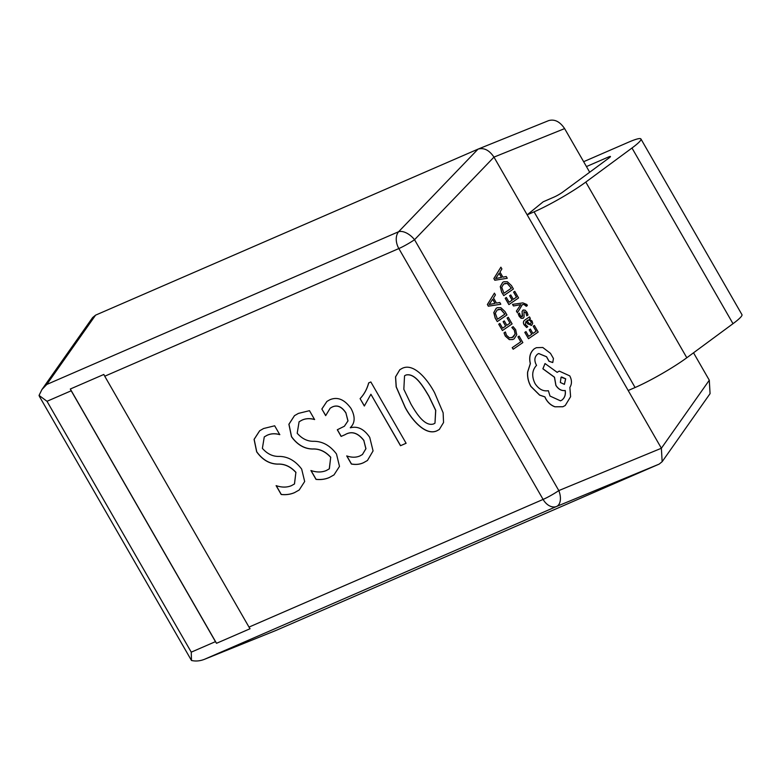 <?xml version="1.0" encoding="UTF-8"?>
<svg xmlns="http://www.w3.org/2000/svg" width="781" height="781" viewBox="0 0 781 781"><rect width="100%" height="100%" fill="white"/><g stroke="black" fill="none" stroke-linecap="round" stroke-linejoin="round"><path stroke-width="1.17" d="M70.3 389.016A14.068 9.85 66.5 0 0 71.208 390.783L215.458 641.65A14.068 9.85 66.5 0 0 216.522 643.3L250.057 628.734A14.068 9.85 -113.5 0 1 248.993 627.084L104.742 376.217A14.068 9.85 -113.5 0 1 103.844 374.45L70.3 389.016L216.522 643.3M370.848 381.958L406.11 443.276L400.497 445.717L370.907 394.259L364.336 406.022L360.09 398.632C364.112 394.385 366.972 389.143 368.671 382.915L370.848 381.958M363.751 462.586C360.109 464.392 355.99 464.871 351.382 464.031L346.715 455.909C351.616 457.627 356.019 457.637 359.934 455.938L362.413 454.532L365.859 448.753L363.829 440.513C357.757 432.762 351.46 430.839 344.929 434.753L341.112 436.413L337.294 429.765L344.372 426.25L347.935 420.93L345.934 413.061C341.756 406.637 337.119 404.656 332.042 407.116L330.178 408.18L325.667 415.648L321.85 409L326.888 401.444L329.748 399.804C337.382 396.475 344.47 399.364 351.03 408.492C355.384 416.644 355.14 423.029 350.288 427.656L350.376 427.803C357.639 425.85 364.092 429.033 369.725 437.36L373.074 450.92L367.451 460.487L363.839 462.528C360.187 464.334 356.068 464.812 351.47 463.973L351.382 464.031M329.406 477.494C325.365 479.28 320.903 479.905 316.012 479.388L310.916 470.523C316.569 472.446 321.684 472.456 326.263 470.552L329.27 468.864L330.695 457.334C325.365 451.506 319.341 448.733 312.615 449.026C304.365 448.89 297.317 444.789 291.479 436.725L288.892 424.259L294.476 415.658L298.42 413.403L309.481 410.679L314.577 419.543C309.793 418.206 305.517 418.45 301.749 420.266L299.084 421.789L297.2 433.25C302.071 438.844 307.685 441.519 314.05 441.294C322.709 441.402 330.187 445.629 336.484 453.986L339.491 466.394L333.995 474.907L329.484 477.435C325.452 479.222 320.981 479.846 316.09 479.329L316.012 479.388M294.593 492.606C290.552 494.393 286.09 495.017 281.199 494.5L276.103 485.636C281.756 487.559 286.871 487.569 291.45 485.665L294.457 483.976L295.882 472.446C290.552 466.618 284.528 463.846 277.802 464.139C269.552 464.002 262.504 459.902 256.666 451.838L254.079 439.371L259.663 430.77L263.607 428.515L274.668 425.791L279.764 434.656C274.98 433.318 270.704 433.562 266.936 435.378L264.271 436.901L262.387 448.362C267.258 453.956 272.872 456.631 279.237 456.407C287.896 456.514 295.374 460.741 301.671 469.098L304.678 481.506L299.182 490.019L294.671 492.547C290.639 494.334 286.168 494.959 281.277 494.441L281.199 494.5M434.587 392.745L443.13 412.788L443.549 422.521L439.332 429.462L436.94 430.809C425.518 436.14 411.685 419.885 405.095 407.34L396.162 386.868L395.528 376.862L399.794 369.725L402.293 368.31C414.106 362.609 427.871 380.044 434.587 392.745M276.367 630.277L659.164 464.109L662.151 461.688L661.38 448.245L493.973 157.118C489.257 150.128 483.947 147.463 478.04 149.122L95.594 315.143L46.782 384.457L398.622 231.723L478.04 149.122L548.682 120.606C554.598 118.946 559.899 121.611 564.614 128.601L493.973 157.118L414.545 239.718A14.068 7.654 -136.1 0 0 398.622 231.723A14.068 9.85 -113.5 0 0 398.847 248.553L104.742 376.217M659.164 464.109L556.599 506.459A14.068 8.2 -112.4 0 0 558.805 490.585L661.38 448.245L709.294 380.21L693.528 352.797M589.694 172.22L564.614 128.601M583.641 161.696L628.451 142.24A42.194 4.784 -29.9 0 1 640.937 138.979A42.194 4.784 -29.9 0 1 631.985 148.019L585.799 182.08A42.194 4.784 -29.9 0 1 534.077 211.846L527.165 214.853L543.185 201.801L554.149 197.037A7.029 0.801 -29.9 0 0 562.769 192.077L608.955 158.016A7.029 0.801 -29.9 0 0 610.449 156.503A7.029 0.801 -29.9 0 0 608.37 157.049L586.443 166.568M709.294 380.21L710.066 393.644L662.151 461.688M628.178 390.52L635.09 387.522A42.194 4.784 -29.9 0 0 686.811 357.757L732.998 323.685A42.194 4.784 -29.9 0 0 741.95 314.645L640.937 138.979M281.277 494.441L276.249 485.694M294.496 483.947L295.882 472.446M295.96 472.388C290.639 466.56 284.606 463.787 277.89 464.08C269.63 463.943 262.582 459.843 256.744 451.779L256.666 451.838M256.744 451.779L254.157 439.342L259.702 430.741M279.842 434.597C275.058 433.26 270.782 433.504 267.014 435.32L266.936 435.378M267.014 435.32L264.31 436.872M299.221 489.99L294.671 492.547M316.09 479.329L311.063 470.582M329.357 468.805L330.695 457.334M330.773 457.275C325.452 451.438 319.419 448.675 312.703 448.968C304.444 448.831 297.395 444.731 291.557 436.667L291.479 436.725M291.557 436.667L288.97 424.229L294.515 415.629M314.655 419.485C309.872 418.147 305.596 418.391 301.827 420.207L301.749 420.266M301.827 420.207L299.123 421.76M334.034 474.877L329.484 477.435M351.47 463.973L346.852 455.958M362.452 454.503L365.947 448.694L363.829 440.513M363.907 440.455C357.835 432.703 351.538 430.78 345.017 434.695L344.929 434.753M345.017 434.695L341.112 436.413M341.199 436.354L337.382 429.726M344.411 426.221L348.014 420.871L345.934 413.061M346.012 413.003C341.834 406.579 337.207 404.597 332.12 407.057L332.042 407.116M332.12 407.057L330.217 408.151M325.706 415.521L321.85 409M321.928 408.941L326.927 401.414M367.49 460.458L363.839 462.528M406.1 443.257L400.497 445.717M400.575 445.658L370.907 394.259M364.415 405.954L360.09 398.632M360.168 398.574C364.19 394.327 367.05 389.084 368.749 382.856M439.371 429.433L436.94 430.809M437.028 430.751C425.596 436.081 411.772 419.827 405.173 407.282L405.095 407.34M405.173 407.282L396.25 386.839L395.596 376.842L399.833 369.696M405.886 375.036L404.538 375.837L403.836 389.299L411.06 404.294C416.097 412.895 424.649 426.914 433.66 423.927L434.978 423.165L435.749 410.357L428.876 396.035C423.585 387.327 415.336 372.547 405.886 375.036L404.578 375.807M428.876 396.035L428.798 396.094C423.507 387.396 415.258 372.605 405.808 375.095M434.978 423.165L435.661 410.415L428.798 396.094M248.993 627.084L543.098 499.42A14.068 9.85 -113.5 0 0 556.599 506.459L204.437 659.32L276.552 630.208M276.728 630.13L204.759 659.193C200.2 661.038 195.777 661.468 191.472 660.472L191.257 652.155L215.458 641.65M71.208 390.783L47.006 401.288L39.05 395.411L39.499 396.553L191.472 660.472M39.05 395.411L41.94 389.524L46.782 384.457M41.94 389.524L92.617 317.574L95.594 315.143M519.111 336.094L517.94 336.884L520.761 341.795L512.19 347.672L513.185 349.234L522.85 342.595L519.111 336.094L517.94 336.884M518.008 336.855L520.761 341.795M520.829 341.766L512.19 347.672M512.268 347.643L513.185 349.234M513.117 326.643L511.926 327.464L514.406 330.207L515.206 334.063L513.137 337.167L509.485 337.87L506.488 335.254L505.385 331.954L504.087 332.852L505.366 336.045L509.397 339.589L512.795 339.52L514.171 338.788L516.758 334.805L515.645 329.67L513.117 326.643L511.848 327.493L514.328 330.236L515.128 334.092L511.965 337.792M505.385 331.954L504.009 332.882L505.287 336.074L509.319 339.618L512.717 339.55M508.294 317.281L507.113 318.062L510.013 323.1L506.82 325.286L504.301 320.903L503.12 321.684L505.649 326.097L502.622 328.176L499.899 323.432L498.708 324.222L502.437 330.539L512.102 323.9L508.294 317.281L507.113 318.062M507.191 318.033L510.013 323.1M510.091 323.07L506.83 325.306M504.301 320.903L503.12 321.684M503.189 321.655L505.649 326.097M505.727 326.067L502.632 328.186M499.899 323.432L498.708 324.222M498.786 324.193L502.437 330.539M506.957 314.948L505.004 311.56L500.904 307.714L497.468 307.665L496.228 308.329L493.865 312.537L495.261 318.072L497.282 321.587L506.957 314.948M497.487 319.234L504.936 314.118L500.797 309.364L497.224 309.979L495.281 313.191L497.487 319.234L504.858 314.147L500.719 309.393L498.268 309.413M497.39 307.694L496.15 308.358L493.787 312.566L495.183 318.101L497.282 321.587M494.422 293.148L487.451 304.483L488.428 306.181L500.797 304.239L499.781 302.481L496.462 303.116L493.504 297.981L495.427 294.906L494.422 293.148L487.373 304.512L488.35 306.211L500.797 304.239M495.076 303.36L492.694 299.221L489.179 304.502L495.076 303.36M489.209 304.541L489.999 304.278M494.988 303.37L492.645 299.299M489.131 304.57L489.921 304.307L489.131 304.57M534.38 325.433L533.277 326.194L536.176 331.232L532.925 333.467L530.387 329.055L529.284 329.816L531.812 334.219L528.717 336.347L525.984 331.593L524.871 332.355L528.522 338.7L538.187 332.062L534.38 325.433L533.198 326.224L536.098 331.261L532.915 333.448M530.387 329.055L529.206 329.846L531.734 334.248L528.708 336.328M525.984 331.593L524.793 332.384L528.522 338.7M524.227 324.925L526.619 327.512L527.79 326.702L525.301 324.388L525.964 321.45L527.751 323.861L531.685 325.228L532.72 323.471L532.095 321.059L529.284 319.165L530.358 318.433L529.469 316.891L525.017 319.946C523.27 321.147 523.006 322.807 524.227 324.925L526.619 327.512M531.07 325.55L531.685 325.228M529.577 323.92L530.68 323.734L531.236 322.729L530.865 321.342L529.342 320.054L526.892 320.815L529.577 323.92L530.68 323.734L531.158 322.758L530.787 321.372L529.264 320.083L527.478 320.386M528.054 320.093L527.546 320.356M529.469 316.891L524.949 319.976C523.202 321.176 522.938 322.836 524.158 324.955M525.896 321.489L527.673 323.89L531.607 325.257M529.498 323.949L530.611 323.764M526.775 315.827L528.024 314.968L527.058 312.302L525.027 310.116L522.967 310.145L522.128 311.443L522.196 316.735L520.292 315.69L519.511 313.113L518.33 313.923L519.228 316.217L521.171 318.277L523.211 318.248L524.061 317.066L524.002 311.648L525.974 312.83L526.775 315.827L525.906 312.859L523.924 311.678M523.358 309.94L522.05 311.473L522.567 315.983L521.171 316.754M522.118 316.764L521.249 316.725M519.511 313.113L518.252 313.952L519.15 316.246L521.093 318.306L523.143 318.277M526.277 306.308L527.36 305.566L526.882 304.512L522.87 302.882L512.541 304.375L513.468 305.976L520.742 304.658L516.407 311.102L517.403 312.83L522.382 304.61L524.031 304.424L525.916 305.342L526.277 306.308L523.953 304.453L522.372 304.639M512.619 304.346L513.468 305.976M513.547 305.947L520.742 304.658M520.82 304.629L520.283 305.234M520.351 305.205L516.407 311.102M516.485 311.072L517.481 312.8M514.767 291.323L513.664 292.074L516.553 297.112L513.302 299.348L510.764 294.935L509.661 295.696L512.199 300.109L509.105 302.227L506.361 297.473L505.258 298.235L508.9 304.58L518.574 297.942L514.767 291.323L513.586 292.104L516.475 297.141L513.293 299.328M510.764 294.935L509.583 295.726L512.121 300.138L509.095 302.218M506.361 297.473L505.18 298.264L508.9 304.58M513.42 288.99L511.477 285.602L507.367 281.746L503.93 281.707L502.7 282.371L500.338 286.578L501.734 292.114L503.755 295.628L513.42 288.99M503.95 293.275L511.409 288.16L507.26 283.396L503.696 284.011L501.744 287.232L503.95 293.275L511.33 288.189L507.191 283.425L504.741 283.454M503.891 281.726L502.622 282.4L500.26 286.607L501.656 292.143L503.755 295.628M500.885 267.19L493.914 278.524L494.9 280.223L507.26 278.28L506.254 276.523L502.925 277.157L499.977 272.022L501.9 268.947L500.885 267.19L493.836 278.553L494.822 280.252L507.26 278.28M501.548 277.401L499.166 273.262L495.652 278.544L501.548 277.401M495.671 278.583L496.462 278.319M501.461 277.411L499.118 273.34M495.593 278.612L496.394 278.348L495.593 278.612M534.399 348.736C530.211 352.231 528.864 357.181 530.377 363.595L527.673 372.049C527.321 377.096 528.415 381.88 530.943 386.419L539.671 395.088L544.913 396.865L545.929 398.974C548.203 402.83 551.23 405.437 555.027 406.784L562.896 406.735L565.229 405.515L570.608 396.689L569.876 387.425C571.995 383.988 571.965 380.152 569.769 375.886L559.284 371.102L557.165 372.322L545.031 363.555L542.951 368.769L554.51 377.203L555.945 385.375C558.464 389.25 561.559 390.959 565.219 390.5C565.864 394.639 564.761 397.841 561.92 400.097L560.494 400.838L550.009 396.055L548.369 390.705C543.098 391.554 538.656 389.153 535.014 383.5C531.519 376.296 532.027 370.243 536.557 365.332L536.157 364.639C534.077 360.266 534.555 356.761 537.592 354.125L538.734 353.52L546.583 356.751L549.082 361.261L552.772 362.511L553.446 358.508L550.478 353.344L542.795 347.496L536.42 347.682L534.321 348.765C530.133 352.26 528.786 357.21 530.309 363.624L527.595 372.078C527.243 377.125 528.337 381.909 530.865 386.449L539.593 395.118L544.835 396.894L545.851 399.003C548.125 402.859 551.152 405.466 554.949 406.813L562.857 406.755M565.698 378.814L561.051 377.233L560.328 382.495L564.409 384.359L565.698 378.814L561.568 376.959M536.342 347.711L534.321 348.765M538.695 353.539L546.505 356.771L549.004 361.291L552.694 362.54M545.031 363.555L542.873 368.798L554.432 377.233L555.877 385.404C558.386 389.28 561.48 390.988 565.141 390.529C565.786 394.669 564.683 397.871 561.842 400.126L560.455 400.858M559.245 371.121L557.097 372.352M564.37 384.379L565.62 378.844M47.006 401.288L191.257 652.155M543.098 499.42L398.847 248.553A14.068 1.591 -29.9 0 0 414.545 239.718L558.805 490.585A14.068 1.591 150.1 0 1 543.098 499.42M534.077 211.846L635.09 387.522M608.37 157.049L608.936 158.035M585.799 182.08L686.811 357.757M631.985 148.019L732.998 323.685"/></g></svg>
